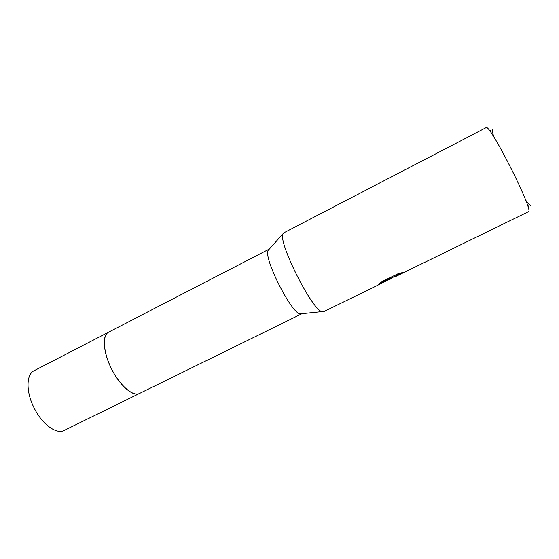 <?xml version="1.0" encoding="UTF-8"?>
<svg xmlns="http://www.w3.org/2000/svg" width="559" height="559" viewBox="0 0 559 559"><rect width="100%" height="100%" fill="white"/><g stroke="black" fill="none" stroke-linecap="round" stroke-linejoin="round"><path stroke-width="0.84" d="M139.687 393.375L139.491 393.473C133.098 396.876 119.996 385.766 111.639 369.073C103.198 352.429 102.052 335.288 108.607 332.172L268.963 249.237L268.027 250.53L283.846 232.823L486.057 127.669C489.251 122.183 534.732 212.42 528.423 211.728L394.598 277.054L394.696 276.446L400.684 273.023M268.027 250.53C263.764 258.565 290.966 312.537 299.959 313.892L301.56 313.906L139.498 393.466C133.203 397.107 119.836 385.752 111.576 368.968C103.094 352.401 101.969 335.058 108.6 332.172L34.092 370.715C26.147 374.299 25.847 391.894 34.134 408C42.128 424.351 56.55 434.713 64.194 430.437L139.491 393.473C133.098 396.883 119.996 385.773 111.639 369.08C103.191 352.429 102.052 335.281 108.607 332.172M379.624 283.315L391.083 277.718L391.293 278.13L376.696 285.796L323.605 311.712L321.942 311.636C312.097 309.959 278.403 243.116 282.917 234.2M391.894 277.872L390.322 279.144L387.492 280.213M391.293 278.13L378.157 284.545L381.566 281.806L397.924 273.812L403.542 272.268L394.871 276.859M390.783 278.417L394.696 276.446M492.388 129.758L492.262 131.204L493.716 136.773M525.656 200.157L529.268 204.636L530.54 205.391M299.959 313.892L321.942 311.636M389.448 279.57L390.322 279.144M492.262 131.204L489.3 130.401M529.268 204.636L528.15 207.494"/></g></svg>
